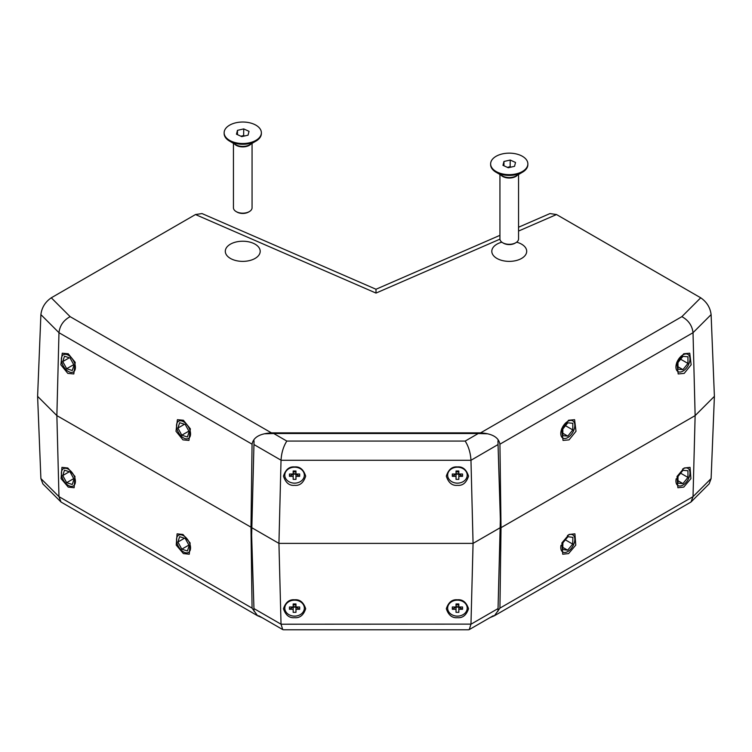 <?xml version="1.0" encoding="UTF-8"?>
<svg xmlns="http://www.w3.org/2000/svg" width="752" height="752" viewBox="0 0 752 752"><rect width="100%" height="100%" fill="white"/><g stroke="black" fill="none" stroke-linecap="round" stroke-linejoin="round"><path stroke-width="1.13" d="M515.825 242.727L515.007 243.206A8.14 4.7 180 0 1 503.492 243.206L502.665 242.727A9.306 5.377 0 0 0 515.825 242.727A9.306 5.377 0 0 0 518.551 238.929L518.551 174.483M499.939 174.483L499.939 238.929A9.306 5.377 0 0 0 500.597 240.913A9.306 5.377 0 0 0 502.665 242.727M490.633 163.898L490.633 164.66A18.612 10.744 0 0 0 491.949 168.627A18.612 10.744 0 0 0 496.085 172.255A18.612 10.744 0 0 0 522.405 172.255A18.612 10.744 0 0 0 527.857 164.66L527.857 163.898A18.612 10.744 0 0 0 526.541 159.922A18.612 10.744 0 0 0 505.739 153.342A18.612 10.744 0 0 0 490.633 163.898A18.612 10.744 0 0 0 491.949 167.875A18.612 10.744 0 0 0 512.751 174.455A18.612 10.744 0 0 0 527.857 163.898M508.267 167.752L514.537 166.314L515.515 162.46L510.223 160.044L503.953 161.483L502.975 165.337L508.267 167.752M503.953 165.778L503.953 161.483M511.116 167.104L510.223 166.69L507.374 167.348M510.129 167.329L510.223 160.044M457.423 600.162A9.767 7.981 180 0 0 447.656 608.142A9.767 7.981 180 0 0 457.423 616.123A9.767 7.981 180 0 0 467.199 608.142A9.767 7.981 180 0 0 457.423 600.162M456.032 607.005L452.309 609.28L452.309 607.005L456.032 607.005L456.032 603.969L458.823 603.969L458.823 607.005L462.546 607.005L462.546 609.28L458.823 607.137L456.032 607.137L456.032 609.28L452.309 609.28M456.032 609.28L456.032 612.325L458.823 612.325L458.823 606.488M458.823 609.28L462.546 609.28M458.823 607.005L458.353 606.488M458.823 604.965L456.492 604.852M458.353 606.864L456.032 606.488M501.838 242.182A17.446 10.077 0 0 0 496.912 258.425A17.446 10.077 0 0 0 521.587 258.425A17.446 10.077 0 0 0 521.587 244.174A17.446 10.077 0 0 0 516.652 242.182M255.088 244.174A17.446 10.077 0 0 0 230.413 244.174A17.446 10.077 0 0 0 230.413 258.425L230.413 258.425A17.446 10.077 0 0 0 255.088 258.425A17.446 10.077 0 0 0 255.088 244.174M67.812 467.988L61.946 467.359L61.081 478.629L68.253 487.108L74.119 487.728L74.974 476.467L67.812 467.988M67.812 373.387L60.846 364.795L62.256 353.214L68.253 353.76L75.209 362.361L73.809 373.941L67.812 373.387M182.962 534.465L177.096 533.845L176.231 545.106L183.403 553.585L189.269 554.215L190.124 542.944L182.962 534.465M182.962 439.873L175.996 431.272L177.406 419.691L183.403 420.246L190.359 428.837L188.959 440.418L182.962 439.873M568.597 420.246L574.594 419.691L576.004 431.272L569.038 439.873L563.041 440.418L561.641 428.837L568.597 420.246M683.747 353.76L689.744 353.214L691.154 364.795L684.188 373.387L678.191 373.941L676.791 362.361L683.747 353.76M683.747 487.108L690.919 478.629L690.054 467.359L684.188 467.988L677.026 476.467L677.881 487.728L683.747 487.108M568.597 553.585L575.769 545.106L574.904 533.845L569.038 534.465L561.876 542.944L562.731 554.215L568.597 553.585M518.551 227.236L549.985 213.568L556.518 214.546L518.551 231.061M681.867 316.658C688.465 320.258 692.188 325.607 693.024 332.704L499.93 444.178C498.661 437.335 492.203 433.575 480.556 432.879L681.867 316.658L700.714 297.801L556.518 214.546M700.714 297.801C706.767 301.956 710.236 307.559 711.11 314.609L714.4 396.342L711.11 478.563L709.136 483.874L690.985 502.026L693.024 496.649L695.13 415.612L714.4 396.342M61.015 502.026L42.864 483.874L40.89 478.563L58.976 496.649L252.07 608.133L257.598 615.756L61.015 502.026L58.976 496.649L56.87 415.612L58.976 332.704C59.812 325.607 63.535 320.258 70.133 316.658L271.444 432.879C259.797 433.575 253.339 437.335 252.07 444.178L58.976 332.704L40.89 314.609L37.6 396.342L56.87 415.612L251.854 527.678M40.89 314.609C41.764 307.559 45.233 301.956 51.286 297.801L70.133 316.658M499.948 239.155L376 293.083L376 289.257L376 293.083L195.482 214.546L51.286 297.801M195.482 214.546L202.015 213.568L376 289.257L499.939 235.338M40.89 478.563L37.6 396.342M489.853 617.693L494.402 615.756L499.93 608.133L501.02 527.678L695.13 415.612L693.024 332.704L711.11 314.609M252.07 608.133L250.98 527.678L252.07 444.178M257.598 615.756L262.147 617.693M500.155 527.678L501.02 527.678L499.93 444.178M271.444 432.879L480.556 432.879M494.402 615.756L690.985 502.026M294.577 600.162A9.767 7.981 180 0 0 284.801 608.142A9.767 7.981 180 0 0 294.577 616.123A9.767 7.981 180 0 0 304.344 608.142A9.767 7.981 180 0 0 294.577 600.162M293.177 607.005L289.454 609.28L289.454 607.005L293.177 607.005L293.177 603.969L295.968 603.969L295.968 607.005L299.691 607.005L299.691 609.28L295.968 607.137L293.177 607.137L293.177 609.28L289.454 609.28M293.177 609.28L293.177 612.325L295.968 612.325L295.968 606.488M295.968 609.28L299.691 609.28M295.968 607.005L295.508 606.488M295.968 604.965L293.647 604.852M293.647 604.965L293.177 604.965M295.508 606.864L293.177 606.488M190.228 436.151A9.926 5.734 -120 0 0 185.641 423.338A9.926 5.734 -120 0 0 176.833 423.555A9.926 5.734 -120 0 0 181.429 436.367A9.926 5.734 -120 0 0 190.228 436.151M185.265 424.504L179.643 422.709L177.914 428.057L181.805 435.201L187.427 436.997L189.156 431.657L185.265 424.504M188.865 431.122L181.805 435.201M184.484 424.26L177.914 428.057M75.078 483.639A9.926 5.734 -120 0 0 70.491 470.827A9.926 5.734 -120 0 0 61.683 471.043A9.926 5.734 -120 0 0 66.279 483.856A9.926 5.734 -120 0 0 75.078 483.639M70.105 471.993L64.493 470.197L62.764 475.546L66.655 482.69L72.277 484.485L74.006 479.146L70.105 471.993M73.715 478.61L66.655 482.69M69.334 471.748L62.764 475.546M560.785 433.528A9.926 5.734 120 0 0 567.807 437.579A9.926 5.734 120 0 0 574.829 425.416A9.926 5.734 120 0 0 567.807 421.364A9.926 5.734 120 0 0 560.785 433.528M567.807 436.122L572.798 429.918L572.798 423.273L567.807 422.821L562.825 429.025L562.825 435.681L567.807 436.122L562.825 433.246M565.495 425.707L572.798 429.918M675.935 367.042A9.926 5.734 120 0 0 682.957 371.103A9.926 5.734 120 0 0 689.979 358.939A9.926 5.734 120 0 0 682.957 354.888A9.926 5.734 120 0 0 675.935 367.042M682.957 369.636L687.948 363.442L687.948 356.786L682.957 356.345L677.975 362.549L677.975 369.194L682.957 369.636L677.975 366.76M680.645 359.221L687.948 363.442M190.228 550.126A9.926 5.734 -120 0 0 185.641 537.304A9.926 5.734 -120 0 0 176.833 537.53A9.926 5.734 -120 0 0 181.429 550.342A9.926 5.734 -120 0 0 190.228 550.126M185.265 538.479L179.643 536.674L177.914 542.023L181.805 549.167L187.427 550.972L189.156 545.623L185.265 538.479M188.865 545.097L181.805 549.167M184.484 538.225L177.914 542.023M294.577 485.331C289.323 485.858 285.628 482.784 283.476 476.129C285.628 469.474 289.323 466.409 294.577 466.936C299.822 466.409 303.526 469.474 305.679 476.129C303.526 482.784 299.822 485.858 294.577 485.331M457.423 485.331C452.178 485.858 448.474 482.784 446.321 476.129C448.474 469.474 452.178 466.409 457.423 466.936C462.677 466.409 466.372 469.474 468.524 476.129C466.372 482.784 462.677 485.858 457.423 485.331M294.577 617.665C299.822 618.172 303.526 615.192 305.679 608.735C303.526 602.267 299.822 599.288 294.577 599.795C289.323 599.288 285.628 602.267 283.476 608.735C285.628 615.192 289.323 618.172 294.577 617.665M457.423 617.665C462.677 618.172 466.372 615.192 468.524 608.735C466.372 602.267 462.677 599.288 457.423 599.795C452.178 599.288 448.474 602.267 446.321 608.735C448.474 615.192 452.178 618.172 457.423 617.665M251.845 527.744L278.936 543.386L281.032 460.196L253.95 444.545L251.638 535.509L253.95 608.575L281.032 624.216L470.968 624.113L469.276 629.584L468.524 629.781L283.476 629.781L282.724 629.584L281.032 624.216M470.968 624.216L498.05 608.575L500.362 519.265L498.05 444.545L470.968 460.29L281.032 460.29M281.032 624.113L278.936 543.386L473.064 543.386L470.968 460.29M286.813 441.076L465.187 441.076L478.253 433.519L273.747 433.519L286.813 441.076C283.401 446.5 281.474 452.873 281.032 460.196M500.155 527.744L473.064 543.386L470.968 624.113M478.253 433.519L487.211 433.791M264.789 433.791L273.747 433.519M497.965 440.785L498.05 444.545M498.05 608.575L497.965 611.291M254.035 611.291L253.95 608.575M253.95 444.545L254.035 440.785M465.187 441.076C468.599 446.5 470.526 452.873 470.968 460.196M561.03 545.238A9.926 5.734 120 0 0 563.445 552.316A9.926 5.734 120 0 0 571.144 548.65A9.926 5.734 120 0 0 574.566 537.351A9.926 5.734 120 0 0 567.45 535.556M562.74 549.524L567.647 550.182L572.714 544.1L572.874 537.36L567.967 536.702L562.91 542.794L562.74 549.524M562.797 547.381L567.647 550.182M565.354 539.851L572.714 544.1M294.577 467.199A9.767 7.981 180 0 0 284.801 475.17A9.767 7.981 180 0 0 294.577 483.151A9.767 7.981 180 0 0 304.344 475.17A9.767 7.981 180 0 0 294.577 467.199M293.177 474.033L289.454 476.317L289.454 474.033L293.177 474.033L293.177 470.996L295.968 470.996L295.968 474.033L299.691 474.033L299.691 476.317L295.968 474.164L293.177 474.164L293.177 476.317L289.454 476.317M293.177 476.317L293.177 479.353L295.968 479.353L295.968 473.516M295.968 476.317L299.691 476.317M295.968 474.033L295.508 473.516M295.968 471.993L293.647 471.889M293.647 471.993L293.177 471.993M295.508 473.901L293.177 473.516M249.335 211.594L248.508 212.073A8.14 4.7 180 0 1 236.993 212.073L236.175 211.594A9.306 5.377 0 0 0 249.335 211.594A9.306 5.377 0 0 0 252.061 207.796L252.061 143.35M233.449 143.35L233.449 207.796A9.306 5.377 0 0 0 234.107 209.78A9.306 5.377 0 0 0 236.175 211.594M224.143 132.766L224.143 133.527A18.612 10.744 0 0 0 225.459 137.503A18.612 10.744 0 0 0 229.595 141.122A18.612 10.744 0 0 0 255.915 141.122A18.612 10.744 0 0 0 261.367 133.527L261.367 132.766A18.612 10.744 0 0 0 260.051 128.799A18.612 10.744 0 0 0 239.249 122.219A18.612 10.744 0 0 0 224.143 132.766A18.612 10.744 0 0 0 225.459 136.742A18.612 10.744 0 0 0 246.261 143.322A18.612 10.744 0 0 0 261.367 132.766M241.777 136.62L248.047 135.181L249.025 131.327L243.733 128.912L237.463 130.35L236.485 134.204L241.777 136.62M237.463 134.655L237.463 130.35M244.626 135.971L243.733 135.557L240.884 136.215M243.639 136.197L243.733 128.912M676.18 478.751A9.926 5.734 120 0 0 675.935 481.017A9.926 5.734 120 0 0 682.957 485.068A9.926 5.734 120 0 0 689.979 472.905A9.926 5.734 120 0 0 682.6 469.079M682.957 483.611L687.948 477.407L687.948 470.761L682.957 470.31L677.975 476.514L677.975 483.169L682.957 483.611L677.975 480.735M680.645 473.196L687.948 477.407M75.078 369.674A9.926 5.734 -120 0 0 70.491 356.852A9.926 5.734 -120 0 0 61.683 357.078A9.926 5.734 -120 0 0 66.279 369.89A9.926 5.734 -120 0 0 75.078 369.674M70.105 358.027L64.493 356.222L62.764 361.571L66.655 368.715L72.277 370.52L74.006 365.171L70.105 358.027M73.715 364.645L66.655 368.715M69.334 357.773L62.764 361.571M457.423 467.199A9.767 7.981 180 0 0 447.656 475.17A9.767 7.981 180 0 0 457.423 483.151A9.767 7.981 180 0 0 467.199 475.17A9.767 7.981 180 0 0 457.423 467.199M456.032 474.033L452.309 476.317L452.309 474.033L456.032 474.033L456.032 470.996L458.823 470.996L458.823 474.033L462.546 474.033L462.546 476.317L458.823 474.164L456.032 474.164L456.032 476.317L452.309 476.317M456.032 476.317L456.032 479.353L458.823 479.353L458.823 473.516M458.823 476.317L462.546 476.317M458.823 474.033L458.353 473.516M458.823 471.993L456.492 471.889M458.353 473.901L456.032 473.516M517.573 175.047A9.306 5.377 180 0 1 509.245 178.027A9.306 5.377 180 0 1 500.917 175.047M496.085 172.255L502.421 175.921A9.644 5.565 0 0 0 516.069 175.921L522.405 172.255M499.93 608.133L693.024 496.649L711.11 478.563M251.083 143.914A9.306 5.377 180 0 1 242.755 146.894A9.306 5.377 180 0 1 234.427 143.914M229.595 141.122L235.931 144.788A9.644 5.565 0 0 0 249.579 144.788L255.915 141.122M258.707 615.709L282.724 629.584M493.293 615.709L469.276 629.584"/></g></svg>
